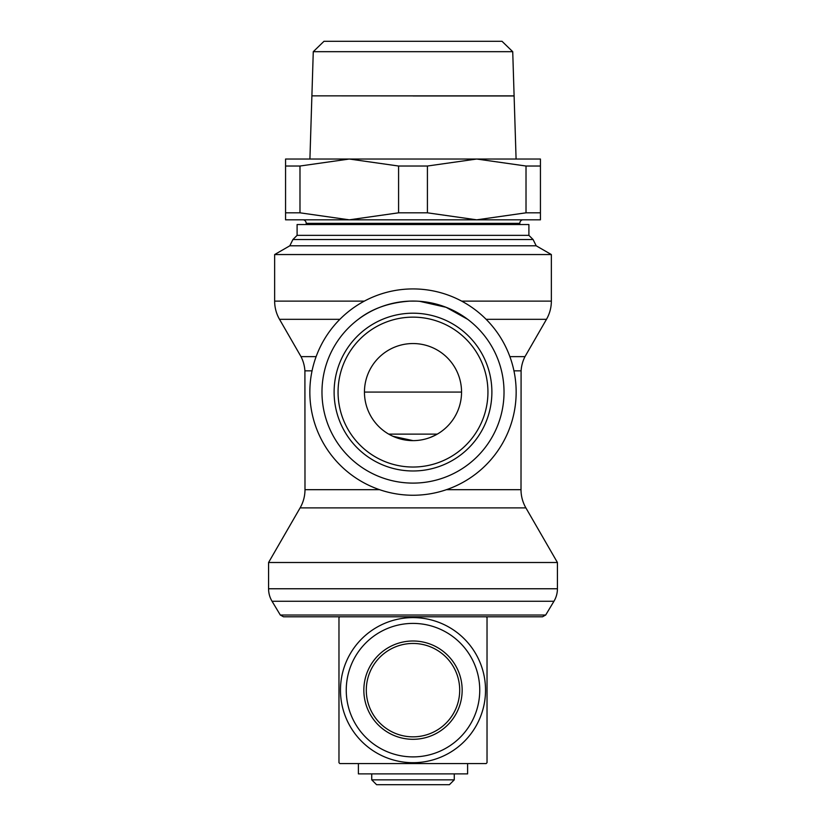 <?xml version="1.0" encoding="UTF-8"?>
<svg xmlns="http://www.w3.org/2000/svg" width="826" height="826" viewBox="0 0 826 826"><rect width="100%" height="100%" fill="white"/><g stroke="black" fill="none" stroke-linecap="round" stroke-linejoin="round"><path stroke-width="1.24" d="M339.847 763.575L486.153 763.575L339.847 763.575A103.642 103.642 0 0 1 338.97 762.687L338.97 617.611A103.642 103.642 0 0 1 339.775 616.795L413 616.795L283.504 616.795L280.313 615.029L272.043 601.256A24.274 24.274 0 0 1 268.574 588.762L557.426 588.762A24.274 24.274 0 0 1 553.957 601.256L272.043 601.256M306.198 223.35L519.802 223.35A3.645 3.645 0 0 1 522.507 219.83L303.493 219.83A3.645 3.645 0 0 1 306.198 223.35L306.198 224.538M486.153 763.575A103.642 103.642 0 0 0 487.03 762.687L487.03 617.611A103.642 103.642 0 0 0 486.225 616.795L413 616.795L542.496 616.795L545.687 615.029L280.313 615.029M446.401 489.684L521.01 489.684A36.406 36.406 0 0 0 525.894 507.887L557.426 562.506L268.574 562.506L268.574 588.762M379.599 489.684L304.99 489.684A36.406 36.406 0 0 1 300.106 507.887L268.574 562.506M521.01 489.684L521.092 370.843L513.948 370.843M521.092 370.843A36.406 36.406 0 0 1 524.985 356.636L509.879 356.636M316.121 356.636L301.015 356.636A36.406 36.406 0 0 1 304.908 370.843L312.052 370.843M339.878 319.321L279.518 319.321A36.406 36.406 0 0 1 274.645 301.118L364.359 301.118M358.319 319.321C371.958 308.614 389.149 302.543 409.913 301.118L416.087 301.118M528.898 235.348L528.898 224.538L297.102 224.538L297.102 235.348L528.898 235.348L533.09 239.54L536.188 245.797L551.355 254.553L551.355 301.118A36.406 36.406 0 0 1 546.482 319.321L486.122 319.321M419.567 301.294L446.133 307.313L467.681 319.321M551.355 254.553L274.645 254.553L274.645 301.118M536.188 245.797L289.812 245.797L274.645 254.553M533.09 239.54L292.91 239.54L289.812 245.797M427.414 212.819L398.586 212.819L349.284 219.83L540.431 219.83L540.431 212.819L526.017 212.819L476.716 219.83L427.414 212.819L427.414 166.026L476.716 159.026L349.284 159.026L398.586 166.026L427.414 166.026M413 95.909L322.285 95.857M512.729 51.687L502.012 41.3L323.988 41.3L313.271 51.687L311.898 95.857L514.102 95.857L512.729 51.687L313.271 51.687M413 495.249A103.157 103.157 0 0 0 516.157 392.082A103.157 103.157 0 0 0 413 288.924A103.157 103.157 0 0 0 309.843 392.082A103.157 103.157 0 0 0 413 495.249M413 483.107A91.025 91.025 0 0 0 504.025 392.082A91.025 91.025 0 0 0 413 301.067A91.025 91.025 0 0 0 321.975 392.082A91.025 91.025 0 0 0 413 483.107M491.883 392.082A78.883 78.883 0 0 0 413 313.199A78.883 78.883 0 0 0 334.117 392.082A78.883 78.883 0 0 0 413 470.975A78.883 78.883 0 0 0 491.883 392.082A78.883 78.883 0 0 1 413 470.975A78.883 78.883 0 0 1 334.117 392.082M485.533 690.154A72.533 72.533 0 0 1 413 762.687A72.533 72.533 0 0 1 340.467 690.154A72.533 72.533 0 0 1 413 617.611A72.533 72.533 0 0 1 485.533 690.154M346.249 690.154A66.751 66.751 0 0 0 413 756.895A66.751 66.751 0 0 0 479.751 690.154A66.751 66.751 0 0 0 413 623.403A66.751 66.751 0 0 0 346.249 690.154M462.157 690.154A49.157 49.157 0 0 0 413 640.997A49.157 49.157 0 0 0 363.843 690.154A49.157 49.157 0 0 0 413 739.301A49.157 49.157 0 0 0 462.157 690.154A49.157 49.157 0 0 1 413 739.301A49.157 49.157 0 0 1 363.843 690.154M413 779.847L371.741 779.847L376.594 784.7L449.406 784.7L454.259 779.847L413 779.847M467.609 763.575L467.609 773.89L358.391 773.89L358.391 763.575M413 440.63L392.887 436.273L390.605 435.157M435.395 435.157L430.16 437.491M461.548 392.082A48.548 48.548 0 0 1 413 440.63A48.548 48.548 0 0 1 364.452 392.082A48.548 48.548 0 0 1 413 343.544A48.548 48.548 0 0 1 461.548 392.082L364.452 392.082M388.726 434.125L437.274 434.125M486.225 616.795L437.274 616.795M516.085 159.026L514.113 95.971L413 95.971M285.569 219.83L349.284 219.83L299.983 212.819L285.569 212.819L285.569 219.83M540.431 166.026L540.431 159.026L476.716 159.026L526.017 166.026L540.431 166.026L540.431 212.819M285.569 159.026L285.569 166.026L299.983 166.026L349.284 159.026L285.569 159.026M526.017 166.026L526.017 212.819M398.586 166.026L398.586 212.819M285.569 166.026L285.569 212.819M299.983 212.819L299.983 166.026M525.894 507.887L300.106 507.887M551.355 301.118L461.641 301.118M487.939 392.082A74.939 74.939 0 0 0 413 317.143A74.939 74.939 0 0 0 338.061 392.082A74.939 74.939 0 0 0 413 467.031A74.939 74.939 0 0 0 487.939 392.082M459.7 690.154A46.7 46.7 0 0 0 413 643.454A46.7 46.7 0 0 0 366.3 690.154A46.7 46.7 0 0 0 413 736.844A46.7 46.7 0 0 0 459.7 690.154M545.687 615.029L553.957 601.256M557.426 562.506L557.426 588.762M524.985 356.636L546.482 319.321M519.802 223.35L519.802 224.538M311.887 95.909L309.915 159.026M371.741 773.89L371.741 779.847M454.259 773.89L454.259 779.847M304.99 489.684L304.908 370.843M297.102 235.348L292.91 239.54M301.015 356.636L279.518 319.321"/></g></svg>
